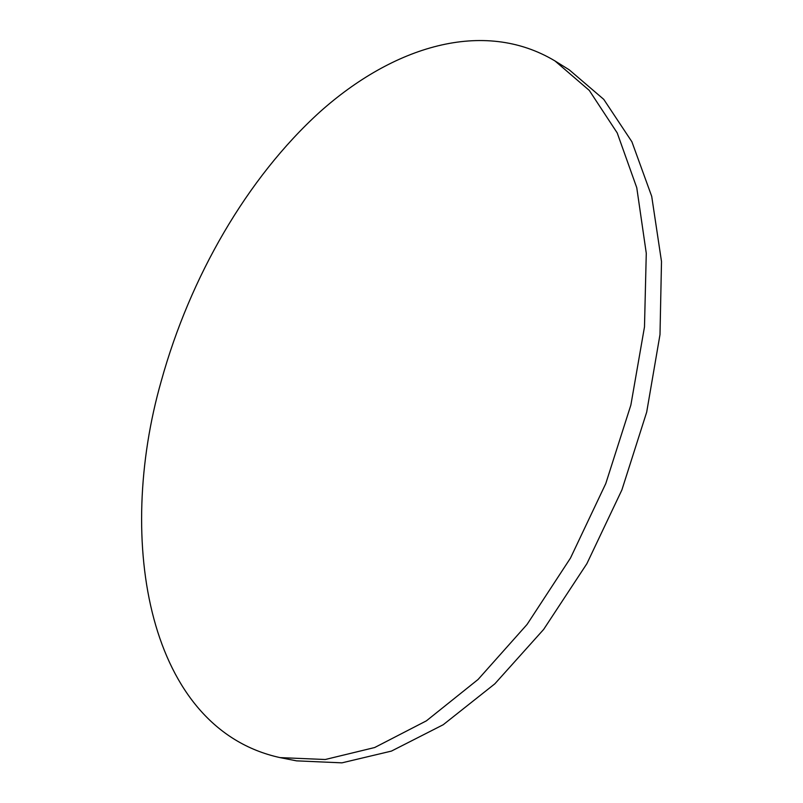 <?xml version="1.0" encoding="UTF-8"?>
<svg xmlns="http://www.w3.org/2000/svg" width="803" height="803" viewBox="0 0 803 803"><rect width="100%" height="100%" fill="white"/><g stroke="black" fill="none" stroke-linecap="round" stroke-linejoin="round"><path stroke-width="1.2" d="M554.973 60.938L569.227 69.821L603.756 99.361L631.901 141.78L651.715 196.364L661.501 261.517L659.996 334.61L646.686 412.13L621.893 489.93L586.873 563.686L543.661 629.411L494.839 683.825L443.206 724.738L391.442 751.086L341.927 762.85L296.528 760.853L280.046 757.61C148.073 728.783 115.21 542.075 161.333 380.783C190.04 277.196 246.892 178.176 319.945 111.888C392.747 46.805 483.155 17.907 554.973 60.938L589.292 90.418L617.206 132.907L636.769 187.731L646.274 253.266L644.488 326.891L630.867 405.053L605.783 483.567L570.491 558.055L527.059 624.453L478.086 679.458L426.393 720.843L374.66 747.533L325.255 759.508L280.046 757.61"/></g></svg>
